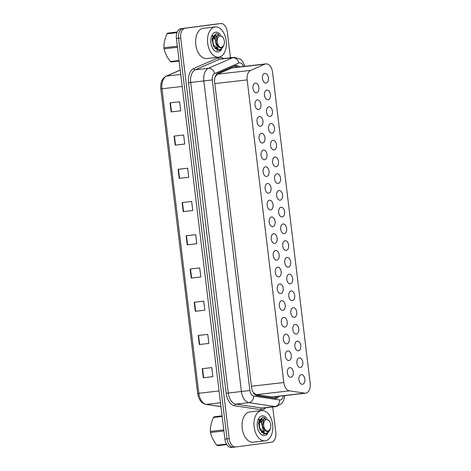 <?xml version="1.0" encoding="UTF-8"?>
<svg xmlns="http://www.w3.org/2000/svg" width="471" height="471" viewBox="0 0 471 471"><rect width="100%" height="100%" fill="white"/><g stroke="black" fill="none" stroke-linecap="round" stroke-linejoin="round"><path stroke-width="0.71" d="M288.929 360.562A4.869 2.985 -96.5 0 1 288.894 360.562A4.869 2.985 -96.5 0 1 285.379 356.094A4.869 2.985 -96.5 0 1 287.757 350.895A4.869 2.985 -96.5 0 1 287.787 350.889A4.869 2.985 -96.5 0 1 291.302 355.364A4.869 2.985 -96.5 0 1 288.929 360.562M286.904 343.824A4.869 2.985 -96.5 0 1 286.868 343.83A4.869 2.985 -96.5 0 1 283.354 339.356A4.869 2.985 -96.5 0 1 285.732 334.157A4.869 2.985 -96.5 0 1 285.762 334.151A4.869 2.985 -96.5 0 1 289.276 338.625A4.869 2.985 -96.5 0 1 286.904 343.824M284.878 327.086A4.869 2.985 -96.5 0 1 284.843 327.092A4.869 2.985 -96.5 0 1 281.328 322.617A4.869 2.985 -96.5 0 1 283.707 317.419A4.869 2.985 -96.5 0 1 283.736 317.419A4.869 2.985 -96.5 0 1 287.251 321.887A4.869 2.985 -96.5 0 1 284.878 327.086M282.853 310.354A4.869 2.985 -96.5 0 1 282.818 310.354A4.869 2.985 -96.5 0 1 279.303 305.885A4.869 2.985 -96.5 0 1 281.682 300.686A4.869 2.985 -96.5 0 1 281.711 300.681A4.869 2.985 -96.5 0 1 285.226 305.155A4.869 2.985 -96.5 0 1 282.853 310.354M280.828 293.616A4.869 2.985 -96.5 0 1 280.793 293.621A4.869 2.985 -96.5 0 1 277.278 289.147A4.869 2.985 -96.5 0 1 279.656 283.948A4.869 2.985 -96.5 0 1 279.686 283.942A4.869 2.985 -96.5 0 1 283.201 288.417A4.869 2.985 -96.5 0 1 280.828 293.616M278.803 276.877A4.869 2.985 -96.5 0 1 278.767 276.883A4.869 2.985 -96.5 0 1 275.252 272.409A4.869 2.985 -96.5 0 1 277.631 267.21A4.869 2.985 -96.5 0 1 277.66 267.21A4.869 2.985 -96.5 0 1 281.175 271.679A4.869 2.985 -96.5 0 1 278.803 276.877M276.777 260.145A4.869 2.985 -96.5 0 1 276.742 260.145A4.869 2.985 -96.5 0 1 273.227 255.676A4.869 2.985 -96.5 0 1 275.606 250.478A4.869 2.985 -96.5 0 1 275.635 250.472A4.869 2.985 -96.5 0 1 279.15 254.946A4.869 2.985 -96.5 0 1 276.777 260.145M274.752 243.407A4.869 2.985 -96.5 0 1 274.717 243.407A4.869 2.985 -96.5 0 1 271.202 238.938A4.869 2.985 -96.5 0 1 273.58 233.74A4.869 2.985 -96.5 0 1 273.61 233.734A4.869 2.985 -96.5 0 1 277.125 238.208A4.869 2.985 -96.5 0 1 274.752 243.407M272.727 226.669A4.869 2.985 -96.5 0 1 272.691 226.675A4.869 2.985 -96.5 0 1 269.176 222.2A4.869 2.985 -96.5 0 1 271.555 217.001A4.869 2.985 -96.5 0 1 271.584 217.001A4.869 2.985 -96.5 0 1 275.099 221.47A4.869 2.985 -96.5 0 1 272.727 226.669M270.701 209.931A4.869 2.985 -96.5 0 1 270.666 209.936A4.869 2.985 -96.5 0 1 267.151 205.462A4.869 2.985 -96.5 0 1 269.53 200.263A4.869 2.985 -96.5 0 1 269.559 200.263A4.869 2.985 -96.5 0 1 273.074 204.732A4.869 2.985 -96.5 0 1 270.701 209.931M268.676 193.198A4.869 2.985 -96.5 0 1 268.641 193.198A4.869 2.985 -96.5 0 1 265.126 188.73A4.869 2.985 -96.5 0 1 267.504 183.531A4.869 2.985 -96.5 0 1 267.534 183.525A4.869 2.985 -96.5 0 1 271.049 188A4.869 2.985 -96.5 0 1 268.676 193.198M266.651 176.46A4.869 2.985 -96.5 0 1 266.615 176.466A4.869 2.985 -96.5 0 1 263.101 171.992A4.869 2.985 -96.5 0 1 265.479 166.793A4.869 2.985 -96.5 0 1 265.509 166.787A4.869 2.985 -96.5 0 1 269.023 171.261A4.869 2.985 -96.5 0 1 266.651 176.46M264.625 159.722A4.869 2.985 -96.5 0 1 264.59 159.728A4.869 2.985 -96.5 0 1 261.075 155.253A4.869 2.985 -96.5 0 1 263.454 150.055A4.869 2.985 -96.5 0 1 263.483 150.055A4.869 2.985 -96.5 0 1 266.998 154.523A4.869 2.985 -96.5 0 1 264.625 159.722M262.6 142.99A4.869 2.985 -96.5 0 1 262.565 142.99A4.869 2.985 -96.5 0 1 259.05 138.521A4.869 2.985 -96.5 0 1 261.429 133.322A4.869 2.985 -96.5 0 1 261.458 133.317A4.869 2.985 -96.5 0 1 264.973 137.791A4.869 2.985 -96.5 0 1 262.6 142.99M260.575 126.252A4.869 2.985 -96.5 0 1 260.54 126.257A4.869 2.985 -96.5 0 1 257.025 121.783A4.869 2.985 -96.5 0 1 259.403 116.584A4.869 2.985 -96.5 0 1 259.433 116.578A4.869 2.985 -96.5 0 1 262.948 121.053A4.869 2.985 -96.5 0 1 260.575 126.252M258.55 109.513A4.869 2.985 -96.5 0 1 258.514 109.519A4.869 2.985 -96.5 0 1 254.999 105.045A4.869 2.985 -96.5 0 1 257.378 99.846A4.869 2.985 -96.5 0 1 257.407 99.846A4.869 2.985 -96.5 0 1 260.922 104.315A4.869 2.985 -96.5 0 1 258.55 109.513M256.524 92.781A4.869 2.985 -96.5 0 1 256.489 92.781A4.869 2.985 -96.5 0 1 252.974 88.312A4.869 2.985 -96.5 0 1 255.353 83.114A4.869 2.985 -96.5 0 1 255.382 83.108A4.869 2.985 -96.5 0 1 258.897 87.582A4.869 2.985 -96.5 0 1 256.524 92.781M290.954 377.295A4.869 2.985 -96.5 0 1 290.919 377.3A4.869 2.985 -96.5 0 1 287.404 372.826A4.869 2.985 -96.5 0 1 289.783 367.627A4.869 2.985 -96.5 0 1 289.812 367.627A4.869 2.985 -96.5 0 1 293.327 372.096A4.869 2.985 -96.5 0 1 290.954 377.295M300.445 367.545A4.869 2.985 -96.5 0 1 300.416 367.545A4.869 2.985 -96.5 0 1 296.895 363.076A4.869 2.985 -96.5 0 1 299.273 357.878A4.869 2.985 -96.5 0 1 299.303 357.872A4.869 2.985 -96.5 0 1 302.824 362.346A4.869 2.985 -96.5 0 1 300.445 367.545M298.42 350.807A4.869 2.985 -96.5 0 1 298.39 350.813A4.869 2.985 -96.5 0 1 294.87 346.338A4.869 2.985 -96.5 0 1 297.248 341.139A4.869 2.985 -96.5 0 1 297.278 341.139A4.869 2.985 -96.5 0 1 300.798 345.608A4.869 2.985 -96.5 0 1 298.42 350.807M296.394 334.069A4.869 2.985 -96.5 0 1 296.365 334.074A4.869 2.985 -96.5 0 1 292.844 329.6A4.869 2.985 -96.5 0 1 295.223 324.401A4.869 2.985 -96.5 0 1 295.252 324.401A4.869 2.985 -96.5 0 1 298.773 328.87A4.869 2.985 -96.5 0 1 296.394 334.069M294.369 317.336A4.869 2.985 -96.5 0 1 294.34 317.336A4.869 2.985 -96.5 0 1 290.819 312.868A4.869 2.985 -96.5 0 1 293.197 307.669A4.869 2.985 -96.5 0 1 293.227 307.663A4.869 2.985 -96.5 0 1 296.748 312.138A4.869 2.985 -96.5 0 1 294.369 317.336M292.344 300.598A4.869 2.985 -96.5 0 1 292.314 300.604A4.869 2.985 -96.5 0 1 288.794 296.129A4.869 2.985 -96.5 0 1 291.172 290.931A4.869 2.985 -96.5 0 1 291.202 290.925A4.869 2.985 -96.5 0 1 294.722 295.399A4.869 2.985 -96.5 0 1 292.344 300.598M290.319 283.86A4.869 2.985 -96.5 0 1 290.289 283.866A4.869 2.985 -96.5 0 1 286.768 279.391A4.869 2.985 -96.5 0 1 289.147 274.193A4.869 2.985 -96.5 0 1 289.176 274.193A4.869 2.985 -96.5 0 1 292.697 278.661A4.869 2.985 -96.5 0 1 290.319 283.86M288.293 267.128A4.869 2.985 -96.5 0 1 288.264 267.128A4.869 2.985 -96.5 0 1 284.743 262.659A4.869 2.985 -96.5 0 1 287.122 257.46A4.869 2.985 -96.5 0 1 287.151 257.454A4.869 2.985 -96.5 0 1 290.672 261.929A4.869 2.985 -96.5 0 1 288.293 267.128M286.268 250.389A4.869 2.985 -96.5 0 1 286.238 250.395A4.869 2.985 -96.5 0 1 282.718 245.921A4.869 2.985 -96.5 0 1 285.096 240.722A4.869 2.985 -96.5 0 1 285.126 240.716A4.869 2.985 -96.5 0 1 288.646 245.191A4.869 2.985 -96.5 0 1 286.268 250.389M284.243 233.651A4.869 2.985 -96.5 0 1 284.213 233.657A4.869 2.985 -96.5 0 1 280.692 229.183A4.869 2.985 -96.5 0 1 283.071 223.984A4.869 2.985 -96.5 0 1 283.1 223.984A4.869 2.985 -96.5 0 1 286.621 228.453A4.869 2.985 -96.5 0 1 284.243 233.651M282.217 216.919A4.869 2.985 -96.5 0 1 282.188 216.919A4.869 2.985 -96.5 0 1 278.667 212.45A4.869 2.985 -96.5 0 1 281.046 207.252A4.869 2.985 -96.5 0 1 281.075 207.246A4.869 2.985 -96.5 0 1 284.596 211.72A4.869 2.985 -96.5 0 1 282.217 216.919M280.192 200.181A4.869 2.985 -96.5 0 1 280.163 200.187A4.869 2.985 -96.5 0 1 276.642 195.712A4.869 2.985 -96.5 0 1 279.02 190.514A4.869 2.985 -96.5 0 1 279.05 190.508A4.869 2.985 -96.5 0 1 282.571 194.982A4.869 2.985 -96.5 0 1 280.192 200.181M278.167 183.443A4.869 2.985 -96.5 0 1 278.137 183.449A4.869 2.985 -96.5 0 1 274.617 178.974A4.869 2.985 -96.5 0 1 276.995 173.775A4.869 2.985 -96.5 0 1 277.025 173.775A4.869 2.985 -96.5 0 1 280.545 178.244A4.869 2.985 -96.5 0 1 278.167 183.443M276.141 166.705A4.869 2.985 -96.5 0 1 276.112 166.71A4.869 2.985 -96.5 0 1 272.591 162.236A4.869 2.985 -96.5 0 1 274.97 157.037A4.869 2.985 -96.5 0 1 274.999 157.037A4.869 2.985 -96.5 0 1 278.52 161.512A4.869 2.985 -96.5 0 1 276.141 166.705M274.116 149.972A4.869 2.985 -96.5 0 1 274.087 149.972A4.869 2.985 -96.5 0 1 270.566 145.504A4.869 2.985 -96.5 0 1 272.945 140.305A4.869 2.985 -96.5 0 1 272.974 140.299A4.869 2.985 -96.5 0 1 276.495 144.774A4.869 2.985 -96.5 0 1 274.116 149.972M272.091 133.234A4.869 2.985 -96.5 0 1 272.061 133.24A4.869 2.985 -96.5 0 1 268.541 128.766A4.869 2.985 -96.5 0 1 270.919 123.567A4.869 2.985 -96.5 0 1 270.949 123.561A4.869 2.985 -96.5 0 1 274.469 128.035A4.869 2.985 -96.5 0 1 272.091 133.234M270.066 116.496A4.869 2.985 -96.5 0 1 270.036 116.502A4.869 2.985 -96.5 0 1 266.515 112.027A4.869 2.985 -96.5 0 1 268.894 106.829A4.869 2.985 -96.5 0 1 268.923 106.829A4.869 2.985 -96.5 0 1 272.444 111.297A4.869 2.985 -96.5 0 1 270.066 116.496M268.04 99.764A4.869 2.985 -96.5 0 1 268.011 99.764A4.869 2.985 -96.5 0 1 264.49 95.295A4.869 2.985 -96.5 0 1 266.869 90.096A4.869 2.985 -96.5 0 1 266.898 90.091A4.869 2.985 -96.5 0 1 270.419 94.565A4.869 2.985 -96.5 0 1 268.04 99.764M266.015 83.026A4.869 2.985 -96.5 0 1 265.985 83.031A4.869 2.985 -96.5 0 1 262.465 78.557A4.869 2.985 -96.5 0 1 264.843 73.358A4.869 2.985 -96.5 0 1 264.873 73.352A4.869 2.985 -96.5 0 1 268.393 77.827A4.869 2.985 -96.5 0 1 266.015 83.026M302.47 384.283A4.869 2.985 -96.5 0 1 302.441 384.283A4.869 2.985 -96.5 0 1 298.92 379.814A4.869 2.985 -96.5 0 1 301.299 374.616A4.869 2.985 -96.5 0 1 301.328 374.61A4.869 2.985 -96.5 0 1 304.849 379.084A4.869 2.985 -96.5 0 1 302.47 384.283M253.333 392.614A9.132 7.118 98.6 0 0 253.339 392.573L256.124 394.669L272.403 396.994L305.685 393.179A9.132 5.593 83.5 0 0 305.744 393.173A9.132 5.593 83.5 0 0 310.195 383.376L272.544 72.228A9.132 5.593 83.5 0 0 265.956 63.885A9.132 5.593 83.5 0 0 264.949 64.156L250.672 70.373A9.132 5.593 83.5 0 0 247.169 79.899L283.789 382.534A9.132 5.593 83.5 0 0 289.453 390.853L304.766 393.161A9.132 5.593 83.5 0 0 305.685 393.179M265.956 63.885L232.68 67.694L217.343 74.188L215.147 76.95M235.718 446.961L233.687 447.197A9.132 5.593 -96.5 0 1 233.628 447.203A9.132 5.593 -96.5 0 1 227.04 438.866L178.568 38.281A9.132 5.593 -96.5 0 1 183.019 28.484L218.526 23.803A9.132 5.593 -96.5 0 1 218.579 23.797A9.132 5.593 -96.5 0 1 218.638 23.791M233.569 447.209L231.538 447.444A9.132 5.593 -96.5 0 1 231.479 447.45A9.132 5.593 -96.5 0 1 224.891 439.113L176.413 38.528A9.132 5.593 -96.5 0 1 180.864 28.731L216.372 24.05A9.132 5.593 -96.5 0 1 216.43 24.045A9.132 5.593 -96.5 0 1 216.489 24.039M178.097 169.313L187.652 168.218L188.747 177.284L179.192 178.379L178.097 169.313M174.07 136.084L183.631 134.989L184.726 144.049L175.171 145.145L174.07 136.084M170.049 102.855L179.61 101.76L180.705 110.82L171.15 111.915L170.049 102.855M190.16 269.006L199.716 267.911L200.811 276.977L191.255 278.073L190.16 269.006M194.182 302.241L203.737 301.146L204.832 310.206L195.277 311.302L194.182 302.241M198.203 335.47L207.758 334.375L208.853 343.436L199.298 344.531L198.203 335.47M202.224 368.699L211.779 367.604L212.874 376.67L203.319 377.766L202.224 368.699M182.118 202.548L191.673 201.453L192.769 210.513L183.213 211.609L182.118 202.548M186.139 235.777L195.695 234.682L196.79 243.743L187.234 244.838L186.139 235.777M196.79 243.725L187.234 244.838M192.769 210.496L183.213 211.609M212.874 376.653L203.319 377.766M208.853 343.418L199.298 344.531M204.832 310.189L195.277 311.302M200.811 276.954L191.255 278.073M180.699 110.803L171.15 111.915M184.72 144.032L175.171 145.145M188.741 177.261L179.192 178.379M239.539 66.911A9.132 5.593 83.5 0 0 235.971 65.457A9.132 5.593 83.5 0 0 234.97 65.728L218.191 73.029A9.132 5.593 83.5 0 0 214.688 82.555L251.567 387.327A9.132 5.593 83.5 0 0 257.231 395.652L275.223 398.366A9.132 5.593 83.5 0 0 276.141 398.384A9.132 5.593 83.5 0 0 276.2 398.378A9.132 5.593 83.5 0 0 279.256 396.205M277.348 396.423A9.132 5.593 -96.5 0 1 275.17 398.36M272.709 406.979L275.794 432.472A9.132 5.593 -96.5 0 1 271.343 442.269L235.836 446.95A9.132 5.593 -96.5 0 1 235.777 446.955A9.132 5.593 -96.5 0 1 229.189 438.619L180.717 38.033A9.132 5.593 -96.5 0 1 185.168 28.236L220.675 23.556A9.132 5.593 -96.5 0 1 220.734 23.55A9.132 5.593 -96.5 0 1 227.316 31.887L230.449 57.75M233.687 447.197A9.132 5.593 -96.5 0 1 233.628 447.203A9.132 5.593 -96.5 0 1 227.04 438.866L178.568 38.281A9.132 5.593 -96.5 0 1 183.019 28.484L218.526 23.803A9.132 5.593 -96.5 0 1 218.579 23.797L216.43 24.045M235.035 65.699A9.132 5.593 -96.5 0 1 237.631 67.129M261.54 410.618A15.213 9.326 -96.5 0 1 261.635 410.606A15.213 9.326 -96.5 0 1 272.621 424.583A15.213 9.326 -96.5 0 1 265.197 440.832A15.213 9.326 -96.5 0 1 265.096 440.844A15.213 9.326 -96.5 0 1 254.11 426.867A15.213 9.326 -96.5 0 1 261.54 410.618M253.298 442.192A15.213 9.326 -96.5 0 1 253.198 442.204A15.213 9.326 -96.5 0 1 242.212 428.227A15.213 9.326 -96.5 0 1 249.642 411.984A15.213 9.326 -96.5 0 1 249.736 411.972A15.213 9.326 -96.5 0 1 249.836 411.96M260.869 420.768L260.057 419.938M259.698 419.702L258.885 419.402M267.958 433.102A9.92 6.082 -96.5 0 1 264.561 435.575A9.92 6.082 -96.5 0 1 259.391 432.484A9.92 6.082 -96.5 0 1 257.967 420.038A9.92 6.082 -96.5 0 1 262.176 415.875A9.92 6.082 -96.5 0 1 266.916 418.366M215.112 26.953A15.213 9.326 -96.5 0 1 215.206 26.941A15.213 9.326 -96.5 0 1 226.192 40.918A15.213 9.326 -96.5 0 1 218.768 57.162A15.213 9.326 -96.5 0 1 218.668 57.174A15.213 9.326 -96.5 0 1 207.682 43.197A15.213 9.326 -96.5 0 1 215.112 26.953M206.869 58.528A15.213 9.326 -96.5 0 1 206.769 58.539A15.213 9.326 -96.5 0 1 195.783 44.562A15.213 9.326 -96.5 0 1 203.213 28.313A15.213 9.326 -96.5 0 1 203.307 28.301A15.213 9.326 -96.5 0 1 203.407 28.295M214.44 37.097L213.628 36.273M213.269 36.032L212.456 35.731M221.529 49.431A9.92 6.082 -96.5 0 1 218.132 51.91A9.92 6.082 -96.5 0 1 212.963 48.813A9.92 6.082 -96.5 0 1 211.538 36.373A9.92 6.082 -96.5 0 1 215.747 32.205A9.92 6.082 -96.5 0 1 220.487 34.695M223.908 430.959L210.508 432.496A16.432 10.074 -96.5 0 1 210.437 431.96A16.432 10.074 -96.5 0 1 210.378 431.424L223.778 429.888M222.153 416.494L213.475 417.483C211.291 422.246 210.254 426.891 210.378 431.424M213.475 417.483A16.432 10.074 -96.5 0 1 213.975 416.876L222.088 415.946M222.071 415.805L213.975 416.876M265.326 418.065L262.836 417.229L259.374 421.981L259.45 426.267C260.045 429.346 261.323 431.619 263.277 433.079L263.348 433.126C266.398 434.032 268.7 432.637 270.266 428.946L267.487 431.707L264.949 430.659L262.371 425.914L263.966 418.684L268.817 420.191L269.559 421.333A5.799 3.556 -96.5 0 1 270.76 424.818A5.799 3.556 -96.5 0 1 270.389 428.604A5.799 3.556 -96.5 0 1 266.692 430.853A5.799 3.556 -96.5 0 1 263.713 425.749A5.799 3.556 -96.5 0 1 265.414 420.002A5.799 3.556 -96.5 0 1 269.559 421.333M264.979 418.142L263.095 417.265M262.883 417.224L259.509 420.15L259.068 426.308L261.599 431.925L266.08 433.974L263.348 433.126M270.389 428.604L269.801 430.229L267.275 433.591L266.08 433.974M263.301 434.291L264.602 433.903M226.775 444.583L217.455 445.648A16.432 10.074 -96.5 0 1 216.825 445.189L226.469 444.088M210.508 432.496C211.45 436.841 213.551 441.074 216.825 445.189M261.699 421.998L259.91 420.02M259.609 419.897L258.373 419.885M263.101 419.755L261.758 419.455L259.238 423.311M259.757 427.597L260.551 429.334L264.773 432.019M261.482 423.429L259.739 420.491M261.352 432.384L261.864 432.213M262.135 432.078L262.447 431.883M262.8 431.613L263.813 430.388M262.853 420.22L261.034 419.537L259.886 420.079M259.28 420.827L258.514 423.111L259.792 429.417L260.616 430.559M261.599 431.43L264.013 432.101M263.277 419.467L261.552 422.764L262.824 429.069L267.487 431.707M177.479 47.288L164.079 48.825A16.432 10.074 -96.5 0 1 164.008 48.289A16.432 10.074 -96.5 0 1 163.949 47.754L177.349 46.223M176.955 32.682L167.046 33.818C164.862 38.575 163.826 43.226 163.949 47.754M167.046 33.818A16.432 10.074 -96.5 0 1 167.546 33.206L177.178 32.105M177.249 31.934L167.546 33.206M218.897 34.401L216.407 33.559L212.945 38.316L213.022 42.596C213.616 45.675 214.894 47.948 216.848 49.408L216.919 49.461C219.969 50.362 222.271 48.966 223.837 45.281L221.058 48.036L218.52 46.988L215.942 42.243L217.537 35.019L222.389 36.526L223.13 37.668A5.799 3.556 -96.5 0 1 224.331 41.148A5.799 3.556 -96.5 0 1 223.96 44.933A5.799 3.556 -96.5 0 1 220.263 47.182A5.799 3.556 -96.5 0 1 217.284 42.078A5.799 3.556 -96.5 0 1 218.986 36.338A5.799 3.556 -96.5 0 1 223.13 37.668M218.55 34.471L216.666 33.594M216.454 33.553L213.08 36.479L212.639 42.637L215.17 48.254L219.651 50.303L216.919 49.461M223.807 45.351L220.846 49.926L219.651 50.303M216.872 50.621L218.173 50.232M179.139 61.053L171.026 61.984A16.432 10.074 -96.5 0 1 170.396 61.524L179.08 60.529M164.079 48.825C165.021 53.17 167.123 57.403 170.396 61.524M215.271 38.334L213.481 36.349M213.18 36.226L211.944 36.22M216.672 36.084L215.329 35.79L212.81 39.646M213.328 43.933L214.122 45.663L218.344 48.348M215.053 39.758L213.31 36.826M214.923 48.713L215.435 48.542M215.706 48.407L216.018 48.219M216.372 47.942L217.384 46.717M216.425 36.55L214.605 35.873L213.457 36.408M212.851 37.156L212.085 39.446L213.363 45.752L214.187 46.894M215.17 47.765L217.584 48.436M216.848 35.796L215.123 39.099L216.395 45.404L221.058 48.036M271.437 396.976L304.766 393.161M234.682 65.852A9.132 7.089 66.5 0 1 235.582 67.365M275.394 396.647A9.132 7.118 98.6 0 1 274.87 398.313M256.124 394.669L289.453 390.853M251.437 386.238L283.789 382.534M214.811 83.603L247.169 79.899M217.343 74.188L250.672 70.373M231.62 67.977L264.949 64.156M219.068 390.971L197.655 393.409L160.805 88.889L161.977 88.766L198.827 393.285A12.175 7.459 83.5 0 0 206.38 404.383A3.044 2.373 98.6 0 1 205.886 404.371C201.352 403.217 198.609 399.561 197.655 393.409M160.829 88.884L160.805 88.889C160.264 82.708 162.036 78.48 166.116 76.202A3.044 2.361 66.5 0 1 166.652 76.061A12.175 7.459 83.5 0 0 161.977 88.766L182.212 86.452M180.24 70.15L166.652 76.061L180.764 74.447M220.493 402.764L206.38 404.383L220.952 406.579M216.372 24.05L220.675 23.556M224.891 439.113L229.189 438.619M176.413 38.528L180.717 38.033M180.864 28.731L185.168 28.236M186.492 235.735L187.588 244.796M190.514 268.965L191.609 278.031M194.535 302.199L195.63 311.26M198.556 335.429L199.651 344.489M202.577 368.658L203.672 377.724M182.471 202.506L183.566 211.567M178.45 169.272L179.545 178.338M174.429 136.042L175.524 145.103M170.408 102.813L171.503 111.874M243.536 66.452A6.088 3.733 83.5 0 0 239.545 62.837A6.088 3.733 83.5 0 0 238.909 63.014L214.635 73.57A6.088 3.733 83.5 0 0 212.303 79.923L249.883 390.494A6.088 3.733 83.5 0 0 253.663 396.046L279.686 399.973A6.088 3.733 83.5 0 0 280.339 399.979A6.088 3.733 83.5 0 0 283.312 395.74M276.294 406.567A12.175 7.459 -96.5 0 1 276.218 406.579A12.175 7.459 -96.5 0 1 274.987 406.555L248.959 402.628A12.175 7.459 -96.5 0 1 241.405 391.531L203.825 80.959A12.175 7.459 -96.5 0 1 208.494 68.254L232.774 57.692A12.175 7.459 -96.5 0 1 234.034 57.338A12.175 7.459 -96.5 0 1 234.111 57.332L220.97 58.834A12.175 7.459 83.5 0 0 220.893 58.846A12.175 7.459 83.5 0 0 219.633 59.199L195.359 69.761A12.175 7.459 83.5 0 0 190.684 82.466L228.27 393.038A12.175 7.459 83.5 0 0 235.824 404.13L261.847 408.057A12.175 7.459 83.5 0 0 263.077 408.08A12.175 7.459 83.5 0 0 263.154 408.074M265.703 407.78A13.694 8.396 -96.5 0 1 262.147 409.723A13.694 8.396 -96.5 0 1 260.675 409.705L234.646 405.778A13.694 8.396 -96.5 0 1 226.151 393.297L188.565 82.725A13.694 8.396 -96.5 0 1 193.822 68.43L218.097 57.868A1.519 1.183 -113.5 0 0 219.633 59.199L232.774 57.692A6.088 4.728 66.5 0 1 238.909 63.014M218.097 57.868A13.694 8.396 -96.5 0 1 223.595 58.534M253.663 396.046A6.088 4.745 98.6 0 1 248.959 402.628L235.824 404.13A1.519 1.183 -81.4 0 0 234.646 405.778M249.883 390.494L226.151 393.297M279.686 399.973A6.088 4.745 98.6 0 1 274.987 406.555L261.847 408.057A1.519 1.183 -81.4 0 0 260.675 409.705M214.635 73.57A6.088 4.728 66.5 0 0 208.494 68.254L195.359 69.761A1.519 1.183 -113.5 0 1 193.822 68.43M212.303 79.923L188.565 82.725M166.116 76.202L180.234 70.061M220.964 406.65L205.886 404.371M231.479 447.45L235.777 446.955M263.077 408.08L276.359 406.561L281.97 403.394L283.73 400.403L284.684 395.587M220.734 23.55L218.579 23.797M244.885 66.299L242.842 61.672L240.469 59.158L234.111 57.332M261.635 410.606L249.736 411.972M265.096 440.844L253.198 442.204M215.206 26.941L203.307 28.301M218.668 57.174L206.769 58.539M261.794 419.455L261.034 419.537M223.96 44.933L223.813 45.34M215.365 35.784L214.605 35.873"/></g></svg>
